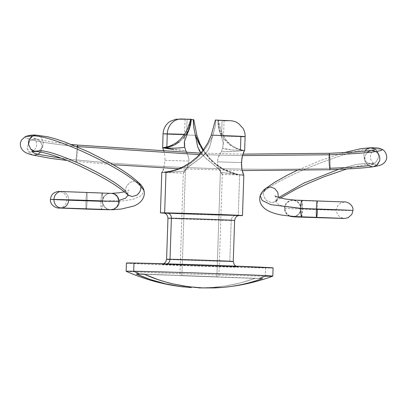 <?xml version="1.0" encoding="UTF-8"?>
<svg xmlns="http://www.w3.org/2000/svg" width="407" height="407" viewBox="0 0 407 407"><rect width="100%" height="100%" fill="white"/><g stroke="black" fill="none" stroke-linecap="round" stroke-linejoin="round"><path stroke-width="0.31" stroke-dasharray="2.04 1.53" d="M272.817 276.144A73.372 0.641 1.9 0 1 265.278 276.17L259.228 278.51A66.717 0.58 -178.1 0 0 262.566 278.551L247.914 283.063L240.517 284.778L233.079 286.126L221.856 287.479M126.429 263.07A73.372 0.641 -178.1 0 0 183.119 265.573A73.372 0.641 -178.1 0 0 265.547 267.964L265.278 276.17A73.372 0.641 1.9 0 1 182.845 273.779A73.372 0.641 1.9 0 1 126.155 271.271M217.557 160.714L218.315 157.417L221.306 151.75L218.88 155.973L217.913 158.75L217.475 161.818L241.448 162.602L217.475 161.818L217.755 165.171L218.651 168.218L220.97 172.761L222.273 174.4L221.556 172.426L243.244 175.086L243.737 175.107L243.188 174.099M243.249 175.091L237.937 174.466L239.621 174.745L238.273 215.344L239.621 174.745L234.997 173.753L229.08 171.759C224.903 170.162 220.431 167.526 215.669 163.843L209.396 157.957L203.347 150L209.396 157.957L215.669 163.843L222.436 168.493L229.08 171.759L234.997 173.753L239.621 174.745L243.737 175.122L222.273 174.4M161.874 172.436L183.369 173.138L184.742 171.688L187.352 167.379L188.446 164.418L188.95 161.106L164.972 160.322L163.777 168.01L164.972 160.322L188.95 161.106L188.446 164.418L186.019 169.826L183.333 173.123L184.183 171.088L172.288 172.064L161.981 172.38M243.941 151.373L244.556 150.488C239.723 151.139 231.975 151.557 221.306 151.75L222.644 148.377L223.295 144.185L223.234 142.628L221.525 137.123L222.074 120.523L224.079 120.513L215.883 120.101L215.374 125.214L209.727 146.871C208.582 150.005 206.13 153.205 202.355 156.476L192.826 163.685C190.761 164.881 188.299 166.753 185.45 169.307L181.919 275.615L218.89 276.918L216.885 276.923L220.411 170.599L221.556 172.426C230.133 173.814 237.362 174.705 243.244 175.086A54.797 54.675 -80.6 0 0 243.737 175.122A54.797 54.675 99.4 0 1 243.238 175.086L238.349 174.532L222.573 169.047L213.507 162.739L202.92 150.565M222.1 174.298L219.546 170.243L218.3 167.226L217.592 164.189M190.69 124.054L191.315 119.302L187.108 119.21L186.559 135.811L189.031 129.848M241.488 150.086L244.556 150.488L239.53 149.654L236.411 148.647L231.42 146.057L228.332 143.696L223.875 138.767L221.327 134.631L219.419 130.108L217.887 120.436L219.18 129.35L222.98 137.469L231.934 146.388L241.488 150.086L244.556 150.488C236.569 151.394 228.82 151.811 221.306 151.75L222.639 148.377L232.595 149.99L244.556 150.488L240.451 149.766L236.737 148.387L232.244 145.808L227.589 141.733L223.535 136.213L220.904 130.459L218.356 120.513L215.395 120.019L224.028 120.497L222.074 120.523L221.525 137.123L219.449 131.069L218.274 125.89L217.867 120.431L224.074 120.66M167.959 218.244A33.354 0.29 -178.1 0 0 193.727 219.383A33.354 0.29 -178.1 0 0 231.196 220.467A5.133 4.604 -89.1 0 1 235.867 215.512A5.133 4.604 90.9 0 0 231.196 220.467L229.833 261.492A33.354 0.29 1.9 0 1 192.369 260.404A33.354 0.29 1.9 0 1 166.595 259.269M163.634 263.746L161.935 264.194L165.349 264.209A5.133 4.604 90.9 0 0 167.119 263.843A5.133 4.604 -89.1 0 1 165.354 264.209L237.586 266.702L235.923 266.142M234.264 266.794A38.482 0.336 -178.1 0 0 216.753 265.761A38.482 0.336 -178.1 0 0 165.257 264.209A38.482 0.336 -178.1 0 0 182.768 265.237A38.482 0.336 -178.1 0 0 234.264 266.794L189.83 265.496L161.381 264.204L209.691 265.506L236.172 266.6L238.141 266.794L234.264 266.794M185.5 119.083L181.588 119.002A15.395 13.813 90.9 0 0 181.288 118.997M238.273 215.344L238.268 215.598A41.046 0.356 1.9 0 1 200.936 214.56A41.046 0.356 1.9 0 1 164.204 213.136L214.672 214.998L238.268 215.598L238.273 215.344M163.054 133.888A41.046 0.356 -178.1 0 0 195.396 135.312M195.401 135.312A41.046 0.356 -178.1 0 0 195.452 135.312A41.046 0.356 -178.1 0 0 196.866 135.363A41.046 0.356 1.9 0 1 163.07 133.898M164.469 153.434L164.784 155.576L164.469 153.434M164.962 157.906L164.972 160.322L164.962 157.906M161.874 172.395L162.485 171.556M244.556 150.488L233.206 150.056C228.062 149.298 228.744 149.964 222.639 148.377L223.234 142.633L218.981 129.334L218.157 125.046L217.867 120.431L218.564 120.813L220.904 130.459L223.535 136.213A41.046 0.356 -178.1 0 0 240.888 136.63A41.046 0.356 1.9 0 1 223.535 136.213L227.589 141.733L232.244 145.808L236.737 148.387L240.451 149.766L240.888 136.63A41.046 0.356 -178.1 0 0 245.106 136.61M238.711 215.608A41.046 0.356 1.9 0 1 238.268 215.598L238.711 215.608M200.264 152.126L204.431 156.924L220.411 170.599L216.885 276.923L218.89 276.913L143.946 274.104L187.617 275.743L144.363 274.293L181.919 275.615L185.45 169.307L183.318 173.056L179.914 275.62L211.187 276.796L179.914 275.625L254.863 278.434A66.717 0.58 -178.1 0 0 259.228 278.51L259.437 278.434M227.462 120.726L229.711 120.742M161.777 172.426L161.869 172.451A54.797 54.675 -80.6 0 0 162.368 172.451A54.797 54.675 99.4 0 1 161.869 172.451L167.699 172.1L173.041 171.143L178.424 169.536L184.234 167.038C189.438 164.362 193.951 161.157 197.771 157.428L205.922 147.787C209.234 142.638 211.569 138.405 212.922 135.088L214.942 127.727L215.883 120.101L215.384 120.019M179.202 119.053L193.788 119.709L179.802 118.986M184.483 141.305L186.559 135.811L187.108 119.21L185.104 119.22L191.315 119.302L186.91 133.262L181.995 139.55L173.682 145.406M170.014 259.508A33.354 0.29 1.9 0 0 199.913 260.663A33.354 0.29 1.9 0 0 229.833 261.492L231.196 220.467A33.354 0.29 -178.1 0 0 234.625 220.457M238.619 215.542L239.163 215.537M163.334 212.998L165.049 213.12M168.162 213.283L235.968 215.512A38.482 0.336 1.9 0 1 203.103 214.611A38.482 0.336 1.9 0 1 168.534 213.304M168.264 218.294A33.354 0.29 -178.1 0 0 195.945 219.459A33.354 0.29 -178.1 0 0 231.196 220.467M188.924 159.666L188.314 156.319L185.796 150.712L173.891 149.649M216.885 276.923L211.187 276.796L216.885 276.923M193.467 124.766L195.263 134.809M179.324 141.926L183.206 138.268M173.713 145.391L174.567 144.968M186.849 152.63L188.711 157.997L188.95 161.106M243.045 175.137L243.737 175.122M239.621 174.745L241.926 175.046M237.937 174.466L232.667 173.25L227.401 171.383L221.769 168.595C216.748 165.649 212.454 162.205 208.888 158.257L201.394 148.112L199.578 144.816M197.756 141.015L196.698 138.528M242.486 150.249L244.556 150.519M242.933 153.968L243.462 152.477M200.91 153.012L206.776 159.142L218.997 169.149L221.556 172.426M196.698 141.977L197.604 146.545M197.716 146.932L199.043 150.152M174.649 148.168L171.143 148.214M167.033 148.072L162.683 147.822M167.715 148.55L185.796 150.712M184.686 147.186L184.508 146.027M184.371 144.775L184.315 143.757M189.499 128.49L189.611 128.139M185.45 169.292L184.183 171.088C175.534 171.942 168.259 172.395 162.362 172.451C169.495 172.588 177.177 170.579 185.419 166.422C189.657 164.443 194.561 160.648 200.122 155.047C205.235 149.45 209.503 142.801 212.922 135.088L209.666 147.008L206.781 152.009L199.817 158.577L185.45 169.292M126.195 271.296A73.372 0.641 1.9 0 0 184.056 273.819A73.372 0.641 1.9 0 0 265.278 276.17L265.547 267.964A73.372 0.641 -178.1 0 0 273.092 267.933M126.582 263.034L144.653 264.097L195.009 265.985L257.967 267.821L272.461 267.826M165.908 283.923L172.543 285.297M183.735 286.955L191.27 287.612M198.86 287.902L214.021 287.373L225.351 286.009L240.242 282.936L254.863 278.434C245.218 281.909 235.378 284.437 225.351 286.009L210.236 287.642L202.447 287.907M262.566 278.551L218.89 276.913L262.566 278.551A66.717 0.58 1.9 0 1 259.228 278.51A66.717 0.58 1.9 0 1 254.863 278.434L179.914 275.625M222.543 287.418L233.079 286.126M218.89 276.913L187.617 275.743L218.89 276.913L222.293 174.349M301.017 208.755A8.211 8.054 -90.6 0 1 294.464 216.539L295.797 216.163L298.468 214.474L300.3 211.874L301.017 208.755L300.508 205.596L298.855 202.869L296.301 201.002L293.243 200.269L290.14 200.788L287.469 202.472L285.638 205.072L284.92 208.191A8.211 8.054 -90.6 0 1 292.837 200.264A8.211 8.054 -90.6 0 1 301.017 208.755M290.344 216.234A8.211 8.054 -90.6 0 1 284.92 208.191L285.429 211.355L287.088 214.077L290.339 216.234M284.295 208.242A34.376 0.3 -178.1 0 0 320.273 209.722A34.376 0.3 -178.1 0 0 352.935 210.49A34.376 0.3 1.9 0 1 320.273 209.722A34.376 0.3 1.9 0 1 284.295 208.242M316.631 217.287A8.211 0.544 91.9 0 0 317.44 209.173L336.548 209.956L319.485 209.554L300.692 208.781L336.548 209.956M86.259 209.091A8.211 0.544 91.9 0 0 87.067 200.977A34.376 0.3 1.9 0 1 50.468 199.476A34.376 0.3 -178.1 0 0 87.067 200.977A8.211 0.544 -88.1 0 1 86.452 208.643M86.091 208.628A8.211 0.544 -88.1 0 1 85.984 200.799L68.697 199.995L102.712 201.185L68.697 199.995A8.211 7.367 90.9 0 0 61.442 191.514A8.211 7.367 -89.1 0 1 68.697 199.995L85.984 200.799A8.211 0.544 91.9 0 0 86.091 208.628M110.587 209.707A8.211 8.054 89.4 0 0 118.503 201.775A8.211 8.054 89.4 0 0 110.317 193.289A8.211 8.054 89.4 0 0 108.786 209.529M61.228 207.931A8.211 7.367 90.9 0 0 68.697 199.995M301.582 216.799C302.025 216.366 302.32 213.665 302.457 208.684L317.44 209.173A8.211 0.544 91.9 0 0 317.165 200.88A8.211 0.544 -88.1 0 1 317.445 209.03M278.296 197.904L275.905 200.488L277.06 203.475L282.168 206.064L300.778 208.623L282.168 206.064L277.06 203.475L275.905 200.488L278.296 197.904L276.149 201.226L271.739 202.645L275.539 201.668L278.296 197.904M301.836 200.381L302.452 208.654L300.788 208.623L302.452 208.654L301.516 216.753M378.403 154.004L377.955 152.539L374.796 148.723C354.599 147.365 281.72 175.768 263.792 191.702L260.215 195.64L263.792 191.702C263.273 193.055 263.441 194.922 264.291 197.314C265.817 199.771 266.839 201.027 267.368 201.089L271.739 202.645L267.368 201.089C266.468 200.626 265.44 199.369 264.291 197.314C263.441 194.928 263.273 193.055 263.792 191.702C281.72 175.768 354.599 147.365 374.796 148.723C376.836 150.137 378.052 151.964 378.439 154.197L378.398 157.677L375.961 162.103L371.606 164.067L367.435 163.049L355.621 164.621L338.461 169.388L355.621 164.621L367.435 163.049L371.606 164.067C373.718 163.706 375.168 163.049 375.961 162.103L378.398 157.677L378.439 154.197M329.98 169.704L330.199 168.239C347.939 167.628 360.683 166.753 368.437 165.624L373.402 164.581L374.201 163.731L367.435 163.049L374.201 163.731L373.402 164.581L368.437 165.624L372.517 166.784L373.504 166.702L372.517 166.784M382.361 149.486L374.796 148.723L382.351 149.481M102.64 201.455L102.31 205.627L101.424 209.585L100.931 206.848L100.967 201.256L119.093 200.392L100.972 201.256C101.033 200.112 101.44 193.691 102.177 193.183C102.635 193.661 102.793 196.418 102.64 201.455L119.058 201.44L132.977 199.354L141.753 195.502L143.976 190.507L141.753 195.502L132.977 199.354L119.058 201.44L102.813 201.49L87.067 200.977A8.211 0.544 91.9 0 0 86.793 192.679A8.211 0.544 91.9 0 0 85.984 200.799L100.967 201.287L101.312 196.957L102.188 193.183L102.676 195.95L102.64 201.455C102.6 202.025 102.218 208.898 101.419 209.585C100.921 208.521 100.768 205.754 100.967 201.287L85.984 200.799A8.211 0.544 -88.1 0 1 86.793 192.679A8.211 0.544 -88.1 0 1 87.067 200.977L102.64 201.48M138.4 182.433L134.468 181.084L130.001 182.372L126.679 185.938C125.661 188.349 125.371 190.196 125.809 191.478L128.007 194.322L128.068 195.187L128.007 194.322L125.809 191.478C125.376 190.14 125.666 188.293 126.679 185.938L130.001 182.372L134.468 181.084L138.899 182.87M36.091 135.119L37.017 135.195C39.276 135.821 40.68 136.584 41.229 137.48L43.366 142.074L42.582 147.166L39.179 150.738L42.582 147.166L43.366 142.074L41.229 137.48C40.624 136.548 39.22 135.79 37.017 135.195L36.111 135.119M32.194 151.623L33.455 151.053L39.179 150.738L33.455 151.053L32.194 151.623M25.356 136.564L25.473 137.708L29.472 139.296L31.385 139.86L35.541 138.94L36.94 139.189L39.927 140.939L42.211 145.406L40.537 152.06L41.458 150.554L42.211 145.406L39.927 140.939L36.828 139.158L35.541 138.94L31.385 139.86C40.731 142.206 56.227 144.47 77.869 146.652L77.696 145.085L77.238 146.556L75.941 159.859L61.335 158.242L75.941 159.859L77.238 146.556M199.496 154.604L242.455 155.611L199.496 154.604M329.97 169.709L330.199 168.239C245.472 170.94 160.928 168.183 76.567 159.961L76.114 161.421L75.941 159.859L76.109 161.421L76.567 159.956C160.928 168.183 245.472 170.94 330.199 168.239L330.123 159.254L329.441 153.297L330.123 159.254L330.199 168.239M77.696 145.085L77.869 146.652L76.567 159.956L77.869 146.652C56.227 144.47 40.731 142.206 31.385 139.86L28.551 142.486L27.152 148.764L32.529 155.006M108.776 209.529L107.122 208.969L104.568 207.097L102.915 204.375L102.406 201.216L103.124 198.097L104.955 195.497L107.626 193.808L110.724 193.289L113.782 194.022L116.336 195.894L117.994 198.616L118.503 201.775L117.786 204.894L115.949 207.494L113.283 209.183L110.18 209.702M32.423 154.975L29.436 153.23L27.152 148.764L28.551 142.481L31.385 139.86L25.463 137.698L25.376 136.559M127.6 194.77L125.809 191.478C112.347 176.959 54.019 149.751 39.179 150.738L35.872 151.521M125.809 191.478L127.874 195.024M371.886 150.407L370.899 150.493L367.373 152.142L364.799 156.471L365.206 161.665L368.437 165.624C365.232 163.075 364.021 160.022 364.799 156.471L367.373 152.142M374.796 148.723L371.332 147.685M364.982 151.216L363.833 154.09L364.275 159.229L367.435 163.049L364.275 159.229L363.833 154.09L364.982 151.216M263.792 191.702L266.504 187.968M302.457 208.654L302.457 208.654C302.487 207.443 302.498 200.931 301.775 200.376M317.44 209.173L302.457 208.684M301.272 201.765L300.783 208.333M224.079 120.513L223.295 144.185M163.634 213.019C162.169 213.227 221.327 215.354 235.877 215.512L239.285 215.527M185.104 119.22L184.34 142.206M242.033 150.178L242.989 150.341M243.06 175.076L238.349 174.532M182.712 286.838L182.443 286.808M293.06 216.682L296.072 215.878L297.853 214.698C299.623 213.1 300.564 211.126 300.676 208.776C301.063 207.397 300.249 205.357 298.224 202.65C295.752 200.926 294.175 200.168 293.503 200.371L344.286 202.055L341.203 202.849L339.418 204.024C337.632 205.621 336.686 207.606 336.574 209.966C336.528 212.322 337.337 214.357 339.006 216.071L340.71 217.363L343.742 218.371M292.882 200.264C292.307 200.112 288.782 200.753 287.983 201.628C285.739 203.103 284.503 205.301 284.264 208.231L285.129 212.174L287.535 215.064L289.484 216.153M59.137 207.916C59.325 208.13 63.685 206.934 64.286 205.693C65.898 204.121 66.748 202.223 66.85 200.005C67.303 193.9 60.775 191.427 59.676 191.6L102.177 193.183M109.921 209.6C109.692 209.773 105.683 208.384 105.296 207.417C103.556 205.688 102.706 203.617 102.747 201.195C102.854 198.916 103.744 196.983 105.428 195.396C105.978 194.261 110.256 193.076 110.46 193.284L110.363 193.284M275.015 195.792C275.224 195.329 276.76 199.201 275.905 200.488L275.061 202.004L275.539 201.668M276.149 201.226L280.55 197.995M346.637 169.002L363.858 164.804L370.986 164.087M374.827 149.72L373.046 150.809L371.27 152.971L370.304 156.202L370.696 159.442L372.512 162.403L374.201 163.731L375.763 164.367L370.894 164.082M102.188 193.157L112.006 193.315M124.339 191.86L129.014 190.125C128.968 189.56 127.305 193.05 128.007 194.322L128.612 195.645M31.543 151.694L33.216 150.951L34.651 149.751L36.421 146.693L36.752 144.495L36.009 141.046L35.002 139.474L33.313 138.039L36.94 139.189M71.133 144.414L53.063 142.15L36.828 139.158M242.165 170.564L178.724 168.737M113.202 164.698L67.119 160.485M200.799 153.154L242.877 154.131M343.844 152.711L320.08 160.719L296.891 170.497"/><path stroke-width="0.61" d="M272.802 276.149C256.446 282.168 239.586 285.933 222.222 287.449L214.331 287.932L202.976 287.927L195.396 287.464L184.091 286.08L172.883 283.877L165.512 281.959L158.231 279.695L143.946 274.104A66.717 0.58 -178.1 0 0 139.581 274.028L133.7 271.24A73.372 0.641 1.9 0 1 216.346 273.641A73.372 0.641 1.9 0 1 272.817 276.144A73.372 0.641 1.9 0 1 265.278 276.17L259.228 278.51M272.939 267.969L218.701 265.512L133.969 263.034A73.372 0.641 -178.1 0 0 126.429 263.07L126.155 271.271A73.372 0.641 1.9 0 1 133.7 271.24L133.969 263.034L133.7 271.24A73.372 0.641 1.9 0 1 216.132 273.631A73.372 0.641 1.9 0 1 272.822 276.139L273.092 267.933A73.372 0.641 -178.1 0 0 216.402 265.43A73.372 0.641 -178.1 0 0 133.969 263.034L127.06 263.171M243.727 175.102L241.951 169.49L241.448 162.602L242.409 155.795L244.48 150.514M163.492 168.961L162.963 170.452L163.492 168.961M162.485 171.556L161.869 172.436L162.561 172.329L161.869 172.451M189.031 129.848L190.69 124.054M234.32 220.406A33.354 0.29 -178.1 0 0 206.634 219.241A33.354 0.29 -178.1 0 0 171.388 218.228A5.133 4.604 90.9 0 0 166.956 212.927A38.482 0.336 1.9 0 1 212.663 214.27A38.482 0.336 1.9 0 1 239.581 215.532M239.285 215.527C239.168 215.766 235.729 215.023 234.625 220.457A33.354 0.29 -178.1 0 0 208.857 219.317A33.354 0.29 -178.1 0 0 171.388 218.228L170.024 259.254L171.388 218.228A33.354 0.29 -178.1 0 0 167.959 218.244L166.595 259.269A33.354 0.29 1.9 0 1 170.024 259.254A5.133 4.604 -89.1 0 1 167.119 263.843A5.133 4.604 90.9 0 0 170.024 259.254A33.354 0.29 1.9 0 1 205.276 260.261A33.354 0.29 1.9 0 1 232.957 261.431M163.07 133.898A41.046 0.356 1.9 0 1 167.277 133.872A15.395 13.813 -89.1 0 1 181.288 118.997A15.395 13.813 90.9 0 0 167.277 133.872A41.046 0.356 1.9 0 1 184.63 134.29L187.632 128.724L190.827 119.22L187.632 128.724L184.63 134.29A41.046 0.356 -178.1 0 0 167.277 133.872A41.046 0.356 -178.1 0 0 163.054 133.888L162.683 147.822L166.839 147.003L167.277 133.872L166.839 147.003L170.65 145.767L175.305 143.396L180.22 139.57L184.63 134.29L180.22 139.57L175.305 143.396L170.65 145.767L166.839 147.003L162.683 147.756L167.755 147.309L173.713 145.391M163.054 133.888C163.466 127.091 167.531 122.802 170.497 121.215L175.987 119.2L190.827 119.22M199.842 143.518L203.347 150L199.842 143.518L196.866 135.363L199.842 143.518M173.682 145.406L162.683 147.822L164.067 151.546L162.683 147.822L173.891 149.649M163.95 172.212L166.01 171.988L164.657 212.841L166.01 171.988L163.95 172.212M238.268 215.598L242.134 215.522L236.981 215.222L204.121 213.95L168.9 212.922L160.521 212.841L164.204 213.136A41.046 0.356 1.9 0 1 160.434 212.861A41.046 0.356 1.9 0 1 164.657 212.841A41.046 0.356 1.9 0 1 210.77 214.179A41.046 0.356 1.9 0 1 242.486 215.583A41.046 0.356 1.9 0 1 238.711 215.608M170.691 171.174L166.01 171.988L170.691 171.174L176.709 169.48L170.691 171.174M183.588 166.57L176.709 169.48C180.993 168.106 185.628 165.725 190.629 162.342L183.588 166.57M197.263 156.873L190.629 162.342L197.263 156.873L203.083 150.346L197.263 156.873M229.711 120.742L215.395 120.019L231.344 120.782C233.557 121.098 235.373 121.647 236.803 122.431L238.619 123.54L242.974 128.271C244.485 130.876 245.197 133.654 245.106 136.61A41.046 0.356 -178.1 0 0 211.294 135.134L207.779 143.081L203.083 150.346L207.779 143.081L211.294 135.134A41.046 0.356 1.9 0 1 245.08 136.62A41.046 0.356 1.9 0 1 240.888 136.63L240.451 149.766L242.486 150.249M243.188 174.099L241.951 169.49L241.458 165.023L241.951 157.891L242.933 153.968M172.543 285.297L182.712 286.838C163.08 284.503 144.236 279.319 126.17 271.286A73.372 0.641 1.9 0 1 133.7 271.24L139.581 274.028A66.717 0.58 -178.1 0 0 136.243 273.987L144.363 274.293L136.243 273.987A66.717 0.58 1.9 0 1 139.581 274.028A66.717 0.58 1.9 0 1 143.946 274.104C153.332 278.296 162.978 281.552 172.883 283.877L187.851 286.635L202.976 287.927L222.543 287.418M223.585 120.645L227.462 120.726M215.395 120.019L211.294 135.134L215.395 120.019M184.686 147.197L185.796 150.712L184.686 147.186L184.483 141.305L189.611 128.139L190.72 123.891L191.315 119.302L189.128 128.851L186.92 133.242L183.206 138.268M185.5 119.083L181.588 119.002A15.395 13.813 -89.1 0 0 181.288 118.997M179.802 118.986L179.202 119.053M196.698 138.528L195.263 134.809L193.737 127.31L193.305 119.633L193.788 119.709L191.3 119.551L193.305 119.633L193.467 124.766M170.024 259.254A33.354 0.29 1.9 0 1 207.494 260.338A33.354 0.29 1.9 0 1 233.262 261.477A33.354 0.29 1.9 0 1 229.833 261.492M235.867 215.512A5.133 4.604 -89.1 0 1 235.968 215.512L238.619 215.542M239.163 215.537L203.953 213.97L163.756 213.034M165.049 213.12L168.162 213.283M193.788 119.709L196.866 135.363L193.788 119.709M170.014 259.508A33.354 0.29 1.9 0 1 166.901 259.315M168.534 213.304A38.482 0.336 1.9 0 1 166.956 212.927A5.133 4.604 -89.1 0 1 171.388 218.228M202.92 150.565L195.263 134.809L197.685 146.83L200.916 153.017M174.567 144.968L179.324 141.926M185.796 150.712L186.884 152.696M241.666 175.02L243.045 175.137M199.578 144.816L197.756 141.015M243.452 152.493L243.941 151.373M195.263 134.809L196.698 141.977M197.604 146.545L197.716 146.932M198.891 149.862L200.264 152.126M167.715 148.55L162.683 147.822L174.038 148.189C179.217 147.772 178.495 148.397 184.692 147.192L181.11 147.797L174.649 148.168M171.143 148.214L166.565 148.041M184.508 146.027L184.371 144.775M184.335 143.971L184.483 141.31M191.27 287.612L179.986 286.492L165.15 283.75C155.26 281.43 145.625 278.174 136.243 273.987L150.554 279.584L165.908 283.923M182.712 286.838L183.735 286.955M202.447 287.907L198.86 287.902M233.079 286.126C243.101 284.554 252.93 282.026 262.566 278.551M294.464 216.539A8.211 8.054 -90.6 0 1 290.344 216.234L292.699 216.677L294.475 216.539M301.516 216.753L300.915 214.321L300.778 208.46L316.356 208.995A8.211 0.544 -88.1 0 1 317.165 200.88A8.211 0.544 91.9 0 0 316.356 208.995A34.376 0.3 1.9 0 1 352.935 210.49A34.376 0.3 -178.1 0 0 316.356 208.995A8.211 0.544 91.9 0 0 316.631 217.287A8.211 0.544 -88.1 0 1 316.356 208.995L300.788 208.486M68.697 199.995A8.211 7.367 -89.1 0 1 61.228 207.931A8.211 7.367 -89.1 0 1 53.973 199.445A34.376 0.3 -178.1 0 0 50.468 199.476A34.376 0.3 1.9 0 1 53.973 199.445A8.211 7.367 90.9 0 0 61.228 207.931M86.452 208.643A8.211 0.544 -88.1 0 1 86.259 209.091A8.211 0.544 -88.1 0 1 86.091 208.628A8.211 0.544 91.9 0 0 86.259 209.091L101.419 209.585L101.19 209.183M108.786 209.529A8.211 8.054 89.4 0 0 110.587 209.707M119.083 201.719A34.376 0.3 -178.1 0 0 91.504 200.529A34.376 0.3 -178.1 0 0 53.973 199.445A34.376 0.3 1.9 0 1 91.504 200.529A34.376 0.3 1.9 0 1 119.083 201.719M300.783 208.333L270.716 204.624L262.184 200.473L260.215 195.64L262.184 200.473L270.716 204.624L300.778 208.46C300.905 213.477 301.175 216.254 301.582 216.799L343.742 218.371M336.548 209.956L317.44 209.173A8.211 0.544 -88.1 0 1 316.631 217.287M338.461 169.388L303.739 183.155L278.81 197.487L303.739 183.155L338.461 169.388M382.351 149.481L381.445 150.427L375.966 151.572C379.151 154.07 380.367 157.117 379.604 160.719L377.03 165.049L373.489 166.702L377.681 164.428L379.604 160.719C380.331 157.036 379.121 153.988 375.966 151.572C366.498 152.956 350.895 154.019 329.156 154.767L329.238 163.94L329.98 169.704M372.517 166.784L368.437 165.624C360.683 166.753 347.939 167.628 330.199 168.239M61.442 191.514A8.211 7.367 90.9 0 0 53.973 199.445A8.211 7.367 -89.1 0 1 61.442 191.514M36.111 135.119L32.784 135.902C53.052 135.083 123.891 168.279 140.695 186.172L140.695 186.172C123.891 168.279 53.052 135.083 32.784 135.902L36.091 135.119L47.197 136.681C52.874 137.998 59.224 139.957 66.234 142.547L88.655 151.943L109.926 162.831L118.193 167.669C126.633 172.756 133.532 177.818 138.899 182.87L140.695 186.172L143.976 190.507L140.695 186.172L138.65 182.641M128.068 195.187L125.554 198.209L119.093 200.392L125.554 198.209L128.068 195.187M31.543 151.694L36.004 151.521L39.179 150.738C54.019 149.751 112.347 176.959 125.809 191.478M37.973 154.304L33.379 152.778L32.194 151.623L33.379 152.778L37.973 154.304L40.537 152.06L37.973 154.304L61.335 158.242L37.973 154.304L33.822 155.225L37.973 154.304M35.964 135.119C32.86 134.793 29.335 135.272 25.376 136.559L32.784 135.902L25.356 136.564M77.244 146.551L199.496 154.604L77.244 146.551L77.696 145.085L71.133 144.414M242.877 154.131L329.405 153.286L329.156 154.767L242.455 155.611L329.156 154.767L329.243 163.98L329.97 169.709M77.182 146.866L77.238 146.556M110.643 209.702L108.776 209.529M67.119 160.485L50.844 158.415L32.423 154.975C28.078 153.587 24.038 153.083 21.159 148.056C20.233 145.564 20.091 143.498 20.726 141.865L21.627 139.906L25.376 136.559M127.874 195.024L132.041 196.566L136.508 195.274C137.037 195.243 138.146 194.058 139.825 191.712C140.837 189.387 141.127 187.541 140.695 186.172C141.127 187.546 140.837 189.392 139.825 191.712C138.543 193.681 137.439 194.867 136.508 195.274L132.041 196.566L127.6 194.77C126.124 193.391 125.687 192.781 120.411 188.828C115.41 185.058 107.763 180.357 97.471 174.72L80.576 166.295C71.454 162.088 62.764 158.598 54.513 155.83C45.732 152.996 39.52 151.557 35.872 151.521L34.946 151.45L30.739 149.171L28.597 144.571C28.144 140.914 29.543 138.019 32.784 135.902L29.38 139.479L28.597 144.571L30.739 149.171C31.466 150.173 32.87 150.931 34.946 151.45L35.882 151.521M329.416 153.286L329.156 154.767C350.895 154.019 366.498 152.956 375.966 151.572L371.886 150.407L375.966 151.572L381.445 150.427L382.361 149.486C385.551 150.926 388.339 156.965 385.622 160.948C385.276 162.032 382.921 164.209 381.003 164.921C379.166 165.593 379.329 165.664 373.59 166.687M367.373 152.142L370.813 150.509L374.827 149.72M370.889 150.493L371.886 150.407M382.361 149.486C377.07 147.385 378.612 148.234 371.332 147.685L370.619 147.7C368.386 148.128 366.936 148.784 366.269 149.664L364.982 151.216L366.269 149.664C366.88 148.814 368.33 148.158 370.619 147.7L374.796 148.723M263.792 191.702L265.949 188.37M266.244 188.141L270.355 186.955L274.72 188.517L277.798 192.287L278.424 197.359L277.798 192.287L274.72 188.517L270.355 186.955L266.504 187.968C263.415 189.896 261.319 192.455 260.215 195.64C258.674 200.982 260.475 207.188 269.485 211.452C273.163 213.115 277.559 214.377 282.682 215.237L295.044 216.575L301.465 216.763M300.778 208.46L301.134 202.711L301.836 200.381M289.484 216.153L293.055 216.799L298.061 217.048L344.495 218.473L348.107 217.745L351.867 214.377L352.981 210.511C353.693 204.487 346.143 201.287 344.19 201.943L301.775 200.376L301.272 201.765M235.923 266.142L234.295 264.738L233.262 261.477L234.625 220.457M161.777 172.42L160.434 212.861M245.106 136.61L244.648 150.514M243.829 175.142L242.486 215.583M166.595 259.269L165.807 261.833L163.634 263.746M167.959 218.244C167.348 212.902 163.675 213.197 163.634 213.019M184.34 142.206L184.32 142.893M109.921 209.6L59.137 207.916M110.541 209.707L113.746 209.188C117.348 207.392 119.154 204.909 119.159 201.74C118.747 197.064 116.56 194.292 112.597 193.417L61.462 191.514C58.176 191.728 58.817 190.73 54.156 192.857C51.984 194.215 50.748 196.413 50.437 199.461C49.878 205.657 57.041 208.577 59.478 208.043L86.259 209.091M280.55 197.995L295.635 189.362L307.204 183.832L324.109 176.755L346.637 169.002M373.504 166.702C369.587 167.404 358.104 168.361 351.389 168.732L329.935 169.704M112.006 193.315L118.681 192.837L124.339 191.86M101.429 209.559L112.139 209.737L120.965 209.096L133.598 206.12C143.376 202.299 145.263 194.989 143.976 190.507C143.33 187.632 141.473 184.941 138.4 182.433M329.945 169.719L242.165 170.564M178.724 168.737L113.202 164.698M77.696 145.075L200.799 153.154M128.51 195.513L128.149 195.248M370.899 150.493L355.591 152.009L329.416 153.302M371.22 147.68L360.561 148.713L343.844 152.711M296.891 170.497L287.444 175.112L275.168 181.96L266.203 188.161M301.765 200.351L295.345 200.147L285.256 199.018C278.831 197.599 275.417 196.525 275.015 195.792L275.02 195.798"/></g></svg>
